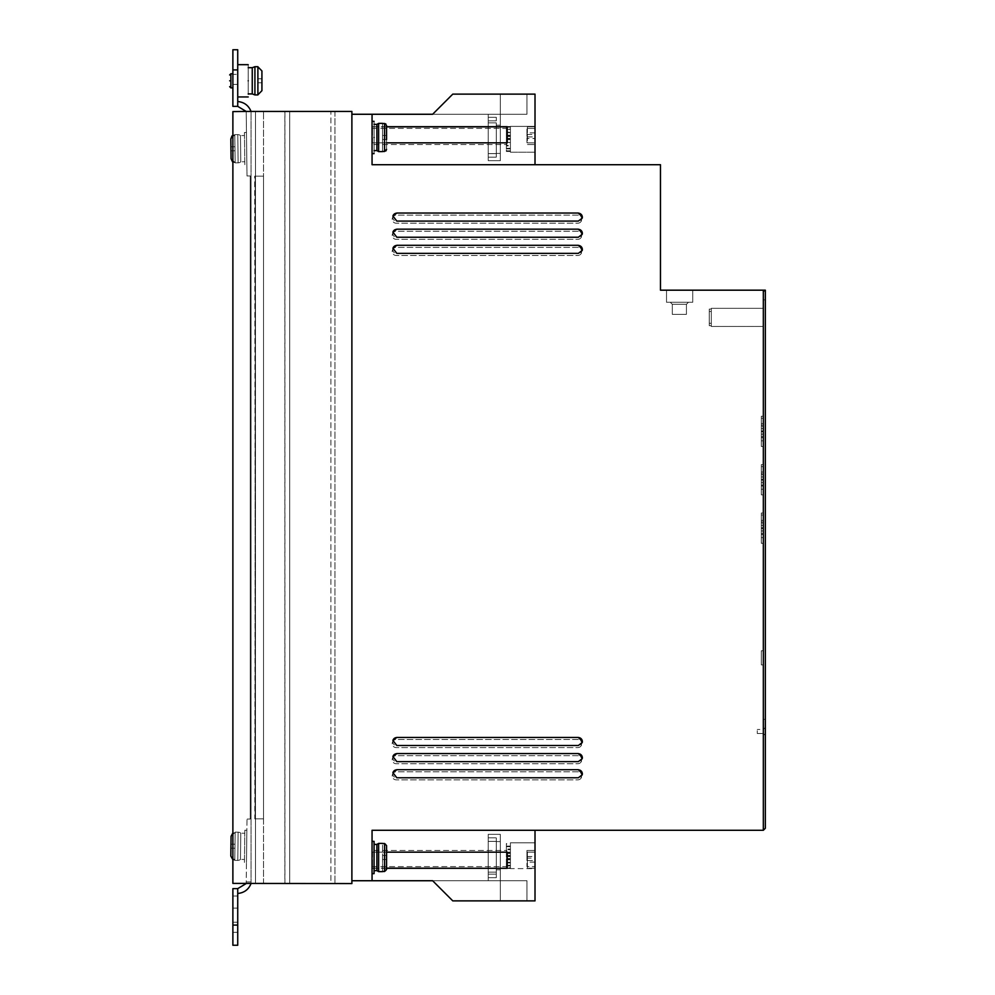 <?xml version="1.0" encoding="UTF-8"?>
<svg xmlns="http://www.w3.org/2000/svg" width="995" height="995" viewBox="0 0 995 995"><rect width="100%" height="100%" fill="white"/><g stroke="black" fill="none" stroke-linecap="round" stroke-linejoin="round"><path stroke-width="0.75" stroke-dasharray="4.97 3.73" d="M382.54 123.368L378.635 123.368L378.635 137.484L378.635 123.368L376.894 124.375L376.894 150.593L376.894 137.484L376.894 150.593L374.07 150.593M382.54 843.399L378.635 843.399L378.635 857.516L378.635 843.399L376.894 844.407L376.894 870.625L376.894 857.516L376.894 870.625L374.07 870.625M386.57 149.412L386.57 137.484L386.57 149.437L384.555 151.464L386.57 149.412L386.57 125.557L384.555 123.517L382.54 123.517L384.555 123.517L386.57 125.557L386.57 139.499L386.57 125.557L386.57 139.499L386.57 135.469L382.54 135.469L386.57 135.469L382.54 135.469L386.57 135.469L382.54 135.469L382.54 123.517L384.555 123.517L384.555 151.464L382.54 151.464L384.555 151.464L382.54 151.464L382.54 139.499L386.57 139.499L386.57 149.412M386.172 870.662L386.57 857.516L386.57 869.443L385.326 871.334M252.245 67.697L252.245 93.916M385.898 150.941L384.555 151.464L384.555 137.484L384.555 151.464M240.778 161.799L240.454 135.581A4.03 4.03 0 0 0 237.768 134.611L238.128 162.844L237.768 134.611A4.03 4.03 0 0 1 240.454 135.581L240.778 161.799A4.03 4.03 0 0 1 238.128 162.844A4.03 4.03 0 0 0 240.778 161.799L240.454 135.581L244.484 135.531L244.82 161.75L244.484 135.531L244.82 161.75L244.484 135.531L240.454 135.581L240.778 161.799L244.82 161.75L240.778 161.799M240.454 859.419L240.778 833.201A4.03 4.03 0 0 0 238.128 832.156L237.768 860.389L238.128 832.156A4.03 4.03 0 0 1 240.778 833.201L240.454 859.419A4.03 4.03 0 0 1 237.768 860.389A4.03 4.03 0 0 0 240.454 859.419L240.778 833.201L244.82 833.25L244.484 859.469L244.82 833.25L244.484 859.469L244.82 833.25L240.778 833.201L240.454 859.419L244.484 859.469L240.454 859.419M577.772 255.479A4.03 4.03 0 0 0 581.801 251.436A4.03 4.03 0 0 1 577.772 255.479L396.246 255.479A4.03 4.03 0 0 1 392.217 251.436A4.03 4.03 0 0 1 396.246 247.407L577.772 247.407A4.03 4.03 0 0 1 581.801 251.436A4.03 4.03 0 0 0 577.772 247.407L396.246 247.407A4.03 4.03 0 0 0 392.217 251.436A4.03 4.03 0 0 0 396.246 255.479L577.772 255.479M577.772 223.203A4.03 4.03 0 0 0 581.801 219.174A4.03 4.03 0 0 1 577.772 223.203L396.246 223.203A4.03 4.03 0 0 1 392.217 219.174A4.03 4.03 0 0 1 396.246 215.131L577.772 215.131A4.03 4.03 0 0 1 581.801 219.174A4.03 4.03 0 0 0 577.772 215.131L396.246 215.131A4.03 4.03 0 0 0 392.217 219.174A4.03 4.03 0 0 0 396.246 223.203L577.772 223.203M374.07 137.484L374.07 153.616L374.07 137.484C374.07 158.304 374.07 158.304 374.07 137.484C374.07 154.399 374.07 154.399 374.07 137.484C374.07 154.399 374.07 154.399 374.07 137.484C374.07 154.399 374.07 154.399 374.07 137.484C374.07 154.399 374.07 154.399 374.07 137.484L374.07 121.353L374.07 137.484C374.07 116.676 374.07 116.676 374.07 137.484C374.07 120.569 374.07 120.569 374.07 137.484C374.07 120.569 374.07 120.569 374.07 137.484C374.07 120.569 374.07 120.569 374.07 137.484C374.07 120.569 374.07 120.569 374.07 137.484M372.055 137.484L372.055 121.353L372.055 137.484M372.055 841.384L372.055 857.516L372.055 841.384L372.055 857.516L372.055 841.384L374.07 841.384L374.07 857.516C374.07 874.431 374.07 874.431 374.07 857.516C374.07 874.431 374.07 874.431 374.07 857.516C374.07 874.431 374.07 874.431 374.07 857.516C374.07 874.431 374.07 874.431 374.07 857.516L374.07 873.647L374.07 857.516L374.07 873.647L372.055 873.647L372.055 857.516L372.055 873.647M577.772 239.335A4.03 4.03 0 0 0 581.801 235.305A4.03 4.03 0 0 1 577.772 239.335L396.246 239.335A4.03 4.03 0 0 1 392.217 235.305A4.03 4.03 0 0 1 396.246 231.275L577.772 231.275A4.03 4.03 0 0 1 581.801 235.305A4.03 4.03 0 0 0 577.772 231.275L396.246 231.275A4.03 4.03 0 0 0 392.217 235.305A4.03 4.03 0 0 0 396.246 239.335L577.772 239.335M577.772 747.593A4.03 4.03 0 0 0 581.801 743.563A4.03 4.03 0 0 1 577.772 747.593L396.246 747.593A4.03 4.03 0 0 1 392.217 743.563A4.03 4.03 0 0 1 396.246 739.521L577.772 739.521A4.03 4.03 0 0 1 581.801 743.563A4.03 4.03 0 0 0 577.772 739.521L396.246 739.521A4.03 4.03 0 0 0 392.217 743.563A4.03 4.03 0 0 0 396.246 747.593L577.772 747.593M577.772 763.725A4.03 4.03 0 0 0 581.801 759.695A4.03 4.03 0 0 1 577.772 763.725L396.246 763.725A4.03 4.03 0 0 1 392.217 759.695A4.03 4.03 0 0 1 396.246 755.665L577.772 755.665A4.03 4.03 0 0 1 581.801 759.695A4.03 4.03 0 0 0 577.772 755.665L396.246 755.665A4.03 4.03 0 0 0 392.217 759.695A4.03 4.03 0 0 0 396.246 763.725L577.772 763.725M577.772 779.869A4.03 4.03 0 0 0 581.801 775.826A4.03 4.03 0 0 1 577.772 779.869L396.246 779.869A4.03 4.03 0 0 1 392.217 775.826A4.03 4.03 0 0 1 396.246 771.797L577.772 771.797A4.03 4.03 0 0 1 581.801 775.826A4.03 4.03 0 0 0 577.772 771.797L396.246 771.797A4.03 4.03 0 0 0 392.217 775.826A4.03 4.03 0 0 0 396.246 779.869L577.772 779.869M284.844 883.56L289.694 883.56L289.694 111.44L330.9 111.44L251.038 111.44L334.942 111.44L251.038 111.44L334.942 111.44L251.038 111.44L334.942 111.44L251.038 111.44L334.942 111.44L251.038 111.44L334.942 111.44L251.038 111.44L334.942 111.44L251.038 111.44L334.942 111.44L251.038 111.44L334.942 111.44L251.038 111.44L334.942 111.44L251.038 111.44L334.942 111.44L251.038 111.44L334.942 111.44L284.918 111.44L289.694 111.44L289.694 883.56L334.942 883.56L284.844 883.56L284.844 111.44M284.918 883.56L284.918 111.44M535.011 126.39L510.41 126.39L535.011 126.39L535.011 139.3L535.011 126.39L535.011 139.3L535.011 126.39L535.011 139.3L535.011 126.39L510.41 126.39L510.41 150.519L510.41 139.3L510.41 150.494L510.41 139.3L510.41 150.469L510.41 139.3L510.41 148.616L506.38 148.616L506.38 139.312L510.41 139.312M510.41 853.163L506.38 853.163L506.38 843.847L510.41 843.847L510.41 862.628L510.41 858.834L506.38 858.834L506.38 868.137L510.41 868.137L510.41 842.79L535.011 842.79L535.011 855.7L535.011 842.79L535.011 855.7L535.011 842.79L535.011 855.7L535.011 842.79L510.41 842.79L535.011 842.79M510.41 853.461L506.38 853.461L506.38 844.158L510.41 844.158L510.41 862.939L510.41 859.133L506.38 859.133L506.38 868.448L510.41 868.448L510.41 843.847M500.323 855.7C500.323 873.908 500.323 873.908 500.323 855.7C500.323 873.908 500.323 873.908 500.323 855.7C500.323 873.908 500.323 873.908 500.323 855.7C500.323 873.908 500.323 873.908 500.323 855.7C500.323 873.908 500.323 873.908 500.323 855.7C500.323 873.908 500.323 873.908 500.323 855.7C500.323 837.491 500.323 837.491 500.323 855.7C500.323 837.491 500.323 837.491 500.323 855.7C500.323 837.491 500.323 837.491 500.323 855.7C500.323 837.491 500.323 837.491 500.323 855.7C500.323 837.491 500.323 837.491 500.323 855.7C500.323 837.491 500.323 837.491 500.323 855.7M496.294 855.7C496.294 873.908 496.294 873.908 496.294 855.7C496.294 873.908 496.294 873.908 496.294 855.7C496.294 873.908 496.294 873.908 496.294 855.7C496.294 873.908 496.294 873.908 496.294 855.7C496.294 873.908 496.294 873.908 496.294 855.7C496.294 873.908 496.294 873.908 496.294 855.7C496.294 837.491 496.294 837.491 496.294 855.7C496.294 837.491 496.294 837.491 496.294 855.7C496.294 837.491 496.294 837.491 496.294 855.7C496.294 837.491 496.294 837.491 496.294 855.7C496.294 837.491 496.294 837.491 496.294 855.7C496.294 837.491 496.294 837.491 496.294 855.7M248.215 80.806C248.215 101.627 248.215 101.627 248.215 80.806C248.215 97.721 248.215 97.721 248.215 80.806C248.215 97.721 248.215 97.721 248.215 80.806C248.215 59.998 248.215 59.998 248.215 80.806C248.215 63.904 248.215 63.904 248.215 80.806C248.215 63.904 248.215 63.904 248.215 80.806M237.73 80.806C237.73 101.627 237.73 101.627 237.73 80.806C237.73 101.627 237.73 101.627 237.73 80.806C237.73 59.998 237.73 59.998 237.73 80.806C237.73 59.998 237.73 59.998 237.73 80.806M500.323 139.3C500.323 157.508 500.323 157.508 500.323 139.3C500.323 157.508 500.323 157.508 500.323 139.3C500.323 157.508 500.323 157.508 500.323 139.3C500.323 157.508 500.323 157.508 500.323 139.3C500.323 157.508 500.323 157.508 500.323 139.3C500.323 157.508 500.323 157.508 500.323 139.3C500.323 121.091 500.323 121.091 500.323 139.3C500.323 121.091 500.323 121.091 500.323 139.3C500.323 121.091 500.323 121.091 500.323 139.3C500.323 121.091 500.323 121.091 500.323 139.3C500.323 121.091 500.323 121.091 500.323 139.3C500.323 121.091 500.323 121.091 500.323 139.3M496.294 139.3C496.294 157.508 496.294 157.508 496.294 139.3C496.294 157.508 496.294 157.508 496.294 139.3C496.294 157.508 496.294 157.508 496.294 139.3C496.294 157.508 496.294 157.508 496.294 139.3C496.294 157.508 496.294 157.508 496.294 139.3C496.294 157.508 496.294 157.508 496.294 139.3C496.294 121.091 496.294 121.091 496.294 139.3C496.294 121.091 496.294 121.091 496.294 139.3C496.294 121.091 496.294 121.091 496.294 139.3C496.294 121.091 496.294 121.091 496.294 139.3C496.294 121.091 496.294 121.091 496.294 139.3C496.294 121.091 496.294 121.091 496.294 139.3M709.273 309.084L711.288 309.084L711.288 323.3L709.273 323.3L709.273 309.084L709.273 325.701L711.288 325.701L711.288 311.485L709.273 311.485L709.273 325.701L709.273 309.084L711.288 309.084L711.288 323.3L711.288 309.084L711.288 323.3L709.273 323.3L709.273 309.084L709.273 325.701L711.288 325.701L711.288 309.084L711.288 323.3L711.288 309.084L711.288 323.3L709.273 323.3L709.273 309.084L711.288 309.084L711.288 323.3L711.288 309.084L711.288 323.3L709.273 323.3L709.273 309.084L709.273 325.701L709.273 309.084L711.288 309.084L711.288 323.3L711.288 309.084L711.288 323.3L709.273 323.3L709.273 309.084L709.273 325.701L711.288 325.701L711.288 311.485L709.273 311.485L709.273 325.701L709.273 309.084L711.288 309.084L711.288 323.3L711.288 308.313L711.288 309.084L711.288 308.313L711.288 309.084L711.288 308.313L711.288 309.084L709.273 309.084L709.273 325.701L711.288 325.701L711.288 309.084L709.273 309.084L709.273 325.701L709.273 309.084L709.273 325.701L711.288 325.701L711.288 311.485L709.273 311.485L709.273 325.701L709.273 309.084L711.288 309.084L711.288 308.313L711.288 317.393L711.288 309.084L709.273 309.084L709.273 311.485L711.288 311.485L711.288 317.393L711.288 308.313L711.288 309.084L709.273 309.084L709.273 311.485L711.288 311.485L711.288 325.701L711.288 311.485L711.288 325.701L711.288 311.485L709.273 311.485L711.288 311.485L711.288 325.701L711.288 311.485L711.288 325.701L711.288 311.485L709.273 311.485L711.288 311.485L711.288 326.472L711.288 325.701L711.288 326.472L711.288 325.701L711.288 326.472L711.288 325.701L709.273 325.701L709.273 323.3L711.288 323.3L711.288 317.393L711.288 326.472L711.288 325.701L709.273 325.701L709.273 323.3L711.288 323.3L711.288 317.393L711.288 325.701L709.273 325.701L709.273 323.3L711.288 323.3L711.288 317.393L711.288 326.472L711.288 325.701L709.273 325.701L709.273 323.3L711.288 323.3L711.288 317.393L711.288 325.701L709.273 325.701L709.273 323.3L711.288 323.3L711.288 311.485L709.273 311.485L709.273 309.084M763.327 317.393C763.327 305.689 763.327 305.689 763.327 317.393C763.327 305.689 763.327 305.689 763.327 317.393C763.327 305.689 763.327 305.689 763.327 317.393C763.327 305.689 763.327 305.689 763.327 317.393C763.327 305.689 763.327 305.689 763.327 317.393C763.327 305.689 763.327 305.689 763.327 317.393C763.327 305.689 763.327 305.689 763.327 317.393C763.327 305.689 763.327 305.689 763.327 317.393C763.327 305.689 763.327 305.689 763.327 317.393C763.327 305.689 763.327 305.689 763.327 317.393C763.327 305.689 763.327 305.689 763.327 317.393C763.327 305.689 763.327 305.689 763.327 317.393C763.327 305.689 763.327 305.689 763.327 317.393C763.327 305.689 763.327 305.689 763.327 317.393C763.327 305.689 763.327 305.689 763.327 317.393C763.327 305.689 763.327 305.689 763.327 317.393C763.327 305.689 763.327 305.689 763.327 317.393C763.327 305.689 763.327 305.689 763.327 317.393C763.327 305.689 763.327 305.689 763.327 317.393C763.327 305.689 763.327 305.689 763.327 317.393C763.327 329.096 763.327 329.096 763.327 317.393C763.327 329.096 763.327 329.096 763.327 317.393C763.327 329.096 763.327 329.096 763.327 317.393C763.327 329.096 763.327 329.096 763.327 317.393C763.327 329.096 763.327 329.096 763.327 317.393C763.327 329.096 763.327 329.096 763.327 317.393C763.327 329.096 763.327 329.096 763.327 317.393C763.327 329.096 763.327 329.096 763.327 317.393C763.327 329.096 763.327 329.096 763.327 317.393C763.327 329.096 763.327 329.096 763.327 317.393C763.327 329.096 763.327 329.096 763.327 317.393C763.327 329.096 763.327 329.096 763.327 317.393C763.327 329.096 763.327 329.096 763.327 317.393C763.327 329.096 763.327 329.096 763.327 317.393C763.327 329.096 763.327 329.096 763.327 317.393C763.327 329.096 763.327 329.096 763.327 317.393C763.327 329.096 763.327 329.096 763.327 317.393C763.327 329.096 763.327 329.096 763.327 317.393C763.327 329.096 763.327 329.096 763.327 317.393C763.327 329.096 763.327 329.096 763.327 317.393M763.327 657.844C763.327 648.74 763.327 648.74 763.327 657.844C763.327 648.74 763.327 648.74 763.327 657.844C763.327 648.74 763.327 648.74 763.327 657.844C763.327 648.74 763.327 648.74 763.327 657.844C763.327 648.74 763.327 648.74 763.327 657.844C763.327 648.74 763.327 648.74 763.327 657.844C763.327 648.74 763.327 648.74 763.327 657.844C763.327 648.74 763.327 648.74 763.327 657.844C763.327 666.948 763.327 666.948 763.327 657.844C763.327 666.948 763.327 666.948 763.327 657.844C763.327 666.948 763.327 666.948 763.327 657.844C763.327 666.948 763.327 666.948 763.327 657.844C763.327 666.948 763.327 666.948 763.327 657.844C763.327 666.948 763.327 666.948 763.327 657.844C763.327 666.948 763.327 666.948 763.327 657.844C763.327 666.948 763.327 666.948 763.327 657.844M761.312 657.844C761.312 648.74 761.312 648.74 761.312 657.844C761.312 648.74 761.312 648.74 761.312 657.844C761.312 648.74 761.312 648.74 761.312 657.844C761.312 648.74 761.312 648.74 761.312 657.844C761.312 648.74 761.312 648.74 761.312 657.844C761.312 648.74 761.312 648.74 761.312 657.844C761.312 648.74 761.312 648.74 761.312 657.844C761.312 648.74 761.312 648.74 761.312 657.844C761.312 666.948 761.312 666.948 761.312 657.844C761.312 666.948 761.312 666.948 761.312 657.844C761.312 666.948 761.312 666.948 761.312 657.844C761.312 666.948 761.312 666.948 761.312 657.844C761.312 666.948 761.312 666.948 761.312 657.844C761.312 666.948 761.312 666.948 761.312 657.844C761.312 666.948 761.312 666.948 761.312 657.844C761.312 666.948 761.312 666.948 761.312 657.844M763.327 528.158C763.327 508.644 763.327 508.644 763.327 528.158C763.327 508.644 763.327 508.644 763.327 528.158L763.327 536.056L761.312 536.056L761.312 530.957L761.312 541.268L763.327 541.268L763.327 528.158C763.327 547.66 763.327 547.66 763.327 528.158C763.327 547.66 763.327 547.66 763.327 528.158M761.312 530.957L763.327 530.957L763.327 537.648L761.312 537.648L761.312 528.158C761.312 547.66 761.312 547.66 761.312 528.158C761.312 547.66 761.312 547.66 761.312 528.158C761.312 508.644 761.312 508.644 761.312 528.158C761.312 508.644 761.312 508.644 761.312 528.158L761.312 521.865L763.327 521.865M763.327 479.752C763.327 460.237 763.327 460.237 763.327 479.752C763.327 460.237 763.327 460.237 763.327 479.752L763.327 487.649L761.312 487.649L761.312 482.55L761.312 492.861L763.327 492.861L763.327 479.752C763.327 499.266 763.327 499.266 763.327 479.752C763.327 499.266 763.327 499.266 763.327 479.752M761.312 482.55L763.327 482.55L763.327 489.241L761.312 489.241L761.312 479.752C761.312 499.266 761.312 499.266 761.312 479.752C761.312 499.266 761.312 499.266 761.312 479.752C761.312 460.237 761.312 460.237 761.312 479.752C761.312 460.237 761.312 460.237 761.312 479.752L761.312 473.471L763.327 473.471M763.327 431.345C763.327 411.843 763.327 411.843 763.327 431.345C763.327 411.843 763.327 411.843 763.327 431.345L763.327 439.243L761.312 439.243L761.312 434.143L761.312 444.454L763.327 444.454L763.327 431.345C763.327 450.859 763.327 450.859 763.327 431.345C763.327 450.859 763.327 450.859 763.327 431.345M761.312 434.143L763.327 434.143L763.327 440.835L761.312 440.835L761.312 431.345C761.312 450.859 761.312 450.859 761.312 431.345C761.312 450.859 761.312 450.859 761.312 431.345C761.312 411.843 761.312 411.843 761.312 431.345C761.312 411.843 761.312 411.843 761.312 431.345L761.312 425.064L763.327 425.064M244.447 132.509L244.857 164.772L246.872 164.747L246.461 132.484L246.872 164.747L246.461 132.484L246.872 164.747L244.857 164.772L244.447 132.509L246.461 132.484L244.447 132.509L244.857 164.772L244.447 132.509M244.857 830.228L244.447 862.491L246.461 862.516L246.872 830.253L246.461 862.516L246.872 830.253L246.461 862.516L244.447 862.491L244.857 830.228L246.872 830.253L244.857 830.228L244.447 862.491L244.857 830.228M385.749 843.934L384.555 843.536L386.57 845.588L386.57 859.531L382.54 859.531L382.54 871.483L384.555 871.483L382.54 871.483L384.555 871.483L386.57 869.443L386.57 845.588L384.555 843.536L382.54 843.536L384.555 843.536L382.54 843.536L382.54 855.501L386.57 855.501L386.57 859.531L386.433 844.83M232.88 80.806C232.88 89.911 232.88 89.911 232.88 80.806C232.88 89.911 232.88 89.911 232.88 80.806C232.88 71.702 232.88 71.702 232.88 80.806C232.88 71.702 232.88 71.702 232.88 80.806M261.921 70.931L257.892 66.839L257.892 78.792L261.921 78.792L257.892 78.792L257.892 66.839L257.892 94.786L257.892 82.821L261.921 82.821L261.921 78.792L261.921 82.821L257.892 82.821L257.892 78.792L261.921 78.792L261.921 70.931L261.921 90.694L257.892 94.786L257.892 82.821L261.921 82.821L261.921 90.694M235.143 162.881L238.128 162.844L235.143 162.881M234.795 134.648L237.768 134.611L234.795 134.648M234.795 860.352L237.768 860.389L234.795 860.352M235.143 832.118L238.128 832.156L235.143 832.118M351.882 114.263L351.882 880.737L372.055 880.737L372.055 830.29L763.327 830.29L763.327 290.179L660.469 290.179L660.469 164.71L372.055 164.71L372.055 114.263L351.882 114.263L351.882 880.737M372.055 880.737L372.055 830.29L372.055 880.737L432.638 880.737L452.775 900.873L432.638 880.712L452.775 900.873L432.638 880.712L452.775 900.873L432.638 880.712L452.775 900.873L432.638 880.712L452.775 900.873L432.638 880.712L452.775 900.873L432.638 880.712L452.775 900.873L535.011 900.873L535.011 830.29L372.055 830.29L535.011 830.29M237.73 69.924L232.88 69.924L232.88 49.75L237.73 49.75L237.73 74.351C237.73 87.361 237.73 87.361 237.73 74.351C237.73 87.361 237.73 87.361 237.73 74.351L237.73 49.75L237.73 74.351C237.73 87.361 237.73 87.361 237.73 74.351C237.73 87.361 237.73 87.361 237.73 74.351L237.73 106.365L246.2 111.44L247.009 175.978L246.2 111.44L232.88 111.602L232.88 883.398L232.88 111.602L351.882 111.44L351.882 883.56L232.88 883.398L246.2 883.56L246.213 881.918L251.038 881.918L251.038 883.56L334.942 883.56L251.038 883.56L334.942 883.56L251.038 883.56L334.942 883.56L251.038 883.56L334.942 883.56L251.038 883.56L334.942 883.56L251.038 883.56L334.942 883.56L251.038 883.56L334.942 883.56L251.038 883.56L334.942 883.56L251.038 883.56L334.942 883.56L251.038 883.56L251.038 111.44L232.88 111.602L232.88 883.398L246.2 883.56L247.009 819.022L246.2 819.022L247.009 819.022L246.2 883.56L237.73 888.635L237.73 893.473C244.161 892.851 248.601 889.555 251.038 883.56C248.601 889.555 244.161 892.851 237.73 893.473C244.161 892.851 248.601 889.555 251.038 883.56L251.038 111.44C248.601 105.445 244.161 102.149 237.73 101.527L237.73 106.365L237.73 101.527M372.055 114.263L432.638 114.263L452.775 94.127L432.638 114.288L452.775 94.127L432.638 114.288L452.775 94.127L432.638 114.288L452.775 94.127L432.638 114.288L452.775 94.127L432.638 114.288L452.775 94.127L432.638 114.288L452.775 94.127L535.011 94.127L535.011 164.71L372.055 164.71L372.055 114.263L372.055 164.71L535.011 164.71M692.731 290.179L666.513 290.179L692.731 290.179L666.513 290.179L692.731 290.179L666.513 290.179L692.731 290.179L666.513 290.179L692.731 290.179L666.513 290.179L692.731 290.179L666.513 290.179L692.731 290.179L666.513 290.179L692.731 290.179L666.513 290.179L692.731 290.179L666.513 290.179L692.731 290.179L666.513 290.179L692.731 290.179L692.731 302.269L666.513 302.269L666.513 290.179L666.513 302.269L666.513 290.179L666.513 302.269L666.513 290.179L666.513 302.269L666.513 290.179L666.513 302.269L666.513 290.179L666.513 302.269L666.513 290.179L666.513 302.269L666.513 290.179L666.513 302.269L666.513 290.179L666.513 302.269L666.513 290.179L666.513 302.269L666.513 290.179L666.513 302.269L692.731 302.269L692.731 290.179L692.731 302.269L666.513 302.269L692.731 302.269L692.731 290.179L692.731 302.269L666.513 302.269L692.731 302.269L692.731 290.179L692.731 302.269L666.513 302.269L692.731 302.269L692.731 290.179L692.731 302.269L666.513 302.269L692.731 302.269L692.731 290.179L692.731 302.269L666.513 302.269L692.731 302.269L692.731 290.179L692.731 302.269L666.513 302.269L692.731 302.269L692.731 290.179L692.731 302.269L666.513 302.269L692.731 302.269L692.731 290.179L692.731 302.269L666.513 302.269L692.731 302.269L692.731 290.179L692.731 302.269L666.513 302.269L692.731 302.269L692.731 290.179M763.327 290.179L765.342 290.179L765.342 828.275L765.342 290.179L763.327 292.182L763.327 830.29L765.342 828.275L765.342 290.179L763.327 292.182L763.327 830.29L765.342 828.275L765.342 290.179L765.342 828.275L763.327 830.29L765.342 828.275L763.327 830.29L765.342 828.275L763.327 830.29L765.342 828.275L765.342 735.492L763.327 733.477L763.327 729.434L765.342 727.42L765.342 290.179L763.327 292.182L763.327 830.29L765.342 828.275L765.342 290.179L763.327 292.182L763.327 830.29L765.342 828.275L765.342 733.539L763.327 733.539L763.327 830.29L765.342 828.275L763.327 830.29L765.342 828.275L763.327 830.29L765.342 828.275L763.327 830.29L765.342 828.275L763.327 830.29L765.342 828.275L763.327 830.29L765.342 828.275L763.327 830.29L765.342 828.275L763.327 830.29L765.342 828.275L763.327 830.29L765.342 828.275L765.342 735.492L763.352 733.502L763.327 729.434L763.327 830.29L763.327 733.477L765.342 735.492L763.327 733.539L763.327 830.29L763.327 292.182L763.327 729.447L757.27 729.447L763.327 729.447L765.342 727.42L765.342 290.179L763.327 292.182L763.327 830.29M386.57 868.299L372.503 868.299L372.503 852.155L386.57 852.155M432.638 880.712L526.952 880.712L526.952 900.873L526.952 880.712L526.952 900.873L526.952 880.712L526.952 900.873L526.952 880.712L526.952 900.873L526.952 880.712L526.952 900.873L526.952 880.712L526.952 900.873L526.952 880.712L432.638 880.712L488.222 880.712L488.222 834.345L500.323 834.345L500.323 900.873L500.323 834.345L500.323 900.873L500.323 834.345L500.323 900.873L500.323 834.345L488.222 834.345L500.323 834.345L488.222 834.345L500.323 834.345L488.222 834.345L488.222 880.712L488.222 834.345L488.222 880.712L488.222 834.345L488.222 880.712L432.638 880.712L526.952 880.712L432.638 880.712M372.055 866.595L506.778 866.595L506.778 850.451L372.055 850.451L506.778 850.451L506.778 866.595L372.055 866.595M330.9 883.56L255.479 883.56L334.942 883.56L289.694 883.56L334.942 883.56L330.9 883.56L330.9 111.44L334.942 111.44L330.9 111.44L330.9 883.56M246.2 111.44L251.038 111.44L251.038 883.56C248.601 889.555 244.161 892.851 237.73 893.473L237.73 922.253C237.73 935.263 237.73 935.263 237.73 922.253C237.73 935.263 237.73 935.263 237.73 922.253L237.73 893.473L237.73 922.253C237.73 935.263 237.73 935.263 237.73 922.253C237.73 935.263 237.73 935.263 237.73 922.253L237.73 896.035L232.88 896.035L232.88 888.635L232.88 922.253C232.88 935.263 232.88 935.263 232.88 922.253C232.88 935.263 232.88 935.263 232.88 922.253L232.88 888.635L232.88 945.25L237.73 945.25L237.73 888.635L232.88 888.635L232.88 922.253C232.88 935.263 232.88 935.263 232.88 922.253C232.88 935.263 232.88 935.263 232.88 922.253L232.88 896.035L237.73 896.035L232.88 896.035L237.73 896.035L237.73 893.473C244.161 892.851 248.601 889.555 251.038 883.56L251.038 111.44M386.57 126.701L372.503 126.701L372.503 142.845L386.57 142.845M432.638 114.288L526.952 114.288L526.952 94.127L526.952 114.288L432.638 114.288L488.222 114.288L488.222 160.655L500.323 160.655L500.323 94.127L500.323 160.655L500.323 94.127L500.323 160.655L500.323 94.127L500.323 160.655L488.222 160.655L500.323 160.655L488.222 160.655L500.323 160.655L488.222 160.655L488.222 114.288L432.638 114.288L526.952 114.288L526.952 94.127L526.952 114.288L432.638 114.288L526.952 114.288L526.952 94.127L526.952 114.288L526.952 94.127L526.952 114.288L432.638 114.288L488.222 114.288L488.222 160.655L488.222 114.288L432.638 114.288L526.952 114.288L432.638 114.288L526.952 114.288L526.952 94.127L526.952 114.288L432.638 114.288L526.952 114.288L526.952 94.127L526.952 114.288L432.638 114.288L488.222 114.288L488.222 160.655L488.222 114.288L432.638 114.288M372.055 128.405L506.778 128.405L506.778 144.549L372.055 144.549L506.778 144.549L506.778 128.405L372.055 128.405M527.4 142.87L535.011 142.907L527.4 142.87L527.4 126.738L535.011 126.738L535.011 142.87M535.011 132.87L527.375 132.87L527.387 142.907L535.011 142.907L535.011 126.738M535.011 138.492L535.011 128.405L535.011 138.492L526.952 138.492L526.952 144.549L535.011 144.549L526.952 144.549L526.952 128.405L526.952 138.492M535.011 139.3L535.011 152.21L535.011 139.3M765.342 299.843L765.342 719.36L765.342 299.843L763.327 299.843L765.342 299.843M765.342 733.539L765.342 290.179L763.327 292.182L765.329 290.179L763.327 292.182L763.327 733.539M527.4 868.262L527.375 862.13L535.011 862.13L535.011 868.262L535.011 852.13L527.4 852.13L527.4 868.262L535.011 868.262M527.4 852.13L535.011 852.093L535.011 858.088L527.375 858.088L527.387 852.093L535.011 852.13M535.011 862.13L535.011 858.088M535.011 860.538L535.011 850.451L535.011 866.595L535.011 860.538L526.952 860.538L526.952 866.595L535.011 866.595L526.952 866.595L526.952 850.451L526.952 860.538M535.011 855.7L535.011 868.61L535.011 855.7M392.901 772.754A4.03 4.03 15 0 0 396.781 777.891L578.306 777.903A4.03 4.03 15 0 0 582.212 774.844M392.901 740.479A4.03 4.03 15 0 0 396.781 745.628L578.306 745.628A4.03 4.03 15 0 0 582.212 742.581M392.901 248.364A4.03 4.03 15 0 0 396.781 253.526L578.294 253.526A4.03 4.03 15 0 0 582.212 250.454M392.901 232.233A4.03 4.03 15 0 0 396.781 237.395L578.294 237.395A4.03 4.03 15 0 0 582.212 234.322M392.901 216.089A4.03 4.03 15 0 0 396.781 221.251L578.294 221.251A4.03 4.03 15 0 0 582.212 218.191M392.901 756.623A4.03 4.03 15 0 0 396.781 761.76L578.306 761.76A4.03 4.03 15 0 0 582.212 758.712M507.239 852.168L372.503 852.155M372.466 852.006L372.503 868.299M372.466 868.137L386.57 868.137M263.538 883.56L263.538 111.44L263.538 883.56M334.942 111.44L334.942 883.56L334.942 111.44M255.479 883.56L255.479 111.44L255.479 883.56L255.479 111.44L255.479 176.152L263.538 176.152L263.538 818.848L255.479 818.848L255.479 883.56L255.479 111.44L255.479 883.56L255.479 111.44L255.479 176.152L255.479 111.44L255.479 176.152L263.538 176.152L263.538 818.848L255.479 818.848L255.479 883.56L255.479 111.44L255.479 883.56L255.479 111.44L255.479 883.56L255.479 111.44L255.479 883.56L255.479 111.44L255.479 176.152L263.538 176.152L255.479 176.152L255.479 883.56M254.695 176.152L263.538 176.152L263.538 818.848L263.538 176.152L263.538 818.848L255.13 818.848L255.479 176.152L254.695 176.152L255.466 818.848L263.538 818.848L254.807 818.848L255.466 176.152L263.538 176.152L263.538 818.848L263.538 176.152L255.13 176.152L263.538 176.152L255.13 176.152L255.13 818.848L255.466 176.152L263.538 176.152L263.538 818.848L254.807 818.848M507.189 142.994L372.503 142.845M372.466 142.994L372.503 126.701M372.466 126.862L386.57 126.862M527.375 132.87L527.4 126.738M535.011 128.405L526.952 128.405L535.011 128.405M535.011 152.21L510.41 152.21L535.011 152.21L510.41 152.21L510.41 129.387L506.38 129.387L506.38 142.496L510.41 142.496M670.294 302.269L688.44 302.269L670.294 302.269L688.44 302.269L670.294 302.269L688.44 302.269L670.294 302.269L688.44 302.269L670.294 302.269L688.44 302.269L670.294 302.269L688.44 302.269L670.294 302.269L688.44 302.269L670.294 302.269L688.44 302.269L670.294 302.269L688.44 302.269L670.294 302.269L688.44 302.269L670.294 302.269L672.309 304.296L670.294 302.269L672.309 304.296L670.294 302.269L672.309 304.296L672.309 314.37L672.309 304.296L672.309 314.37L672.309 304.296L686.426 304.296L688.44 302.269L686.426 304.296L688.44 302.269L686.426 304.296L688.44 302.269L686.426 304.296L688.44 302.269L686.426 304.296L688.44 302.269L686.426 304.296L688.44 302.269L686.426 304.296L688.44 302.269L686.426 304.296L688.44 302.269L686.426 304.296L686.426 314.37L686.426 304.296L686.426 314.37L672.309 314.37L686.426 314.37L686.426 304.296L686.426 314.37L672.309 314.37L672.309 304.296L686.426 304.296L686.426 314.37L672.309 314.37L672.309 304.296L686.426 304.296L686.426 314.37L686.426 304.296L686.426 314.37L672.309 314.37L686.426 314.37L686.426 304.296L686.426 314.37L672.309 314.37L672.309 304.296L686.426 304.296L686.426 314.37L686.426 304.296L672.309 304.296L686.426 304.296L672.309 304.296L686.426 304.296L672.309 304.296L686.426 304.296L672.309 304.296L686.426 304.296L672.309 304.296L686.426 304.296L672.309 304.296L686.426 304.296L672.309 304.296L670.294 302.269M763.327 719.36L763.327 299.843L763.327 719.36L765.342 719.36L763.327 719.36M535.011 850.451L526.952 850.451L535.011 850.451M510.41 858.834L510.41 868.61L535.011 868.61M510.41 859.133L510.41 868.137M374.07 857.516C374.07 840.601 374.07 840.601 374.07 857.516C374.07 840.601 374.07 840.601 374.07 857.516C374.07 840.601 374.07 840.601 374.07 857.516C374.07 840.601 374.07 840.601 374.07 857.516M488.222 872.142L488.222 837.852L488.222 872.142L496.294 872.142L496.294 841.384L496.294 877.689L488.222 877.689L496.294 877.689L496.294 841.384L488.222 841.384L496.294 841.384L496.294 872.142L488.222 872.142L496.294 872.142L488.222 872.142L496.294 872.142L496.294 837.852L496.294 874.157L488.222 874.157L496.294 874.157L488.222 874.157L496.294 874.157L496.294 877.689L496.294 872.142L488.222 872.142M255.23 176.152L255.466 818.848L263.538 818.848L255.13 818.848M251.038 176.152L251.038 818.848L251.038 176.152L251.038 818.848L251.038 176.152L251.038 818.848L251.038 176.152L251.038 818.848L251.038 176.152L251.038 818.848L251.038 176.152L251.038 818.848L251.038 176.152L251.038 818.848L251.038 176.152L251.038 818.848L251.038 176.152L251.038 818.848L251.038 176.152L251.038 818.848L251.038 176.152L251.038 818.848L251.038 176.152L250.23 176.152L251.038 176.152L250.23 176.152L250.23 818.848L250.23 176.152L250.23 818.848L250.23 176.152L250.23 818.848L250.23 176.152L250.23 818.848L250.23 176.152L250.23 818.848L250.23 176.152L250.23 818.848L250.23 176.152L250.23 818.848L250.23 176.152L250.23 818.848L250.23 176.152L250.23 818.848L250.23 176.152L250.23 818.848L250.23 176.152L250.23 818.848L250.23 176.152L251.038 176.152M237.73 893.473L237.73 888.635L246.2 883.56L237.73 888.635L232.88 888.635L237.73 888.635L232.88 888.635L237.73 888.635L246.2 883.56L246.213 881.918L251.038 881.918L251.038 883.56M247.009 175.978L250.23 175.978L250.23 819.022L246.2 819.022L250.23 819.022L250.23 175.978L247.009 175.978M246.213 881.918L246.2 883.56L246.213 881.918L251.038 881.918L246.213 881.918M488.222 122.858L488.222 157.148L488.222 122.858L496.294 122.858L496.294 153.616L488.222 153.616L496.294 153.616L496.294 117.31L488.222 117.31L496.294 117.31L496.294 153.616L496.294 122.858L488.222 122.858L496.294 122.858L488.222 122.858L496.294 122.858L496.294 157.148L488.222 157.148L496.294 157.148L496.294 122.858L488.222 122.858M506.38 139.312L506.38 126.862L510.41 126.862L510.41 148.616M510.41 126.862L510.41 129.387M510.41 148.914L506.38 148.914L506.38 127.161L510.41 127.161L510.41 150.842L510.41 129.686L506.38 129.686L506.38 142.795L510.41 142.795M510.41 127.161L510.41 129.686M510.41 150.469L510.41 129.089L506.38 129.089L506.38 142.198L510.41 142.198M510.41 128.081L510.41 129.089M688.44 302.269L686.426 304.296L672.309 304.296L672.309 314.37L686.426 314.37L686.426 304.296L672.309 304.296L672.309 314.37L672.309 304.296L672.309 314.37L686.426 314.37L686.426 304.296L672.309 304.296L672.309 314.37L686.426 314.37L672.309 314.37L672.309 304.296L672.309 314.37L686.426 314.37L672.309 314.37L672.309 304.296L672.309 314.37L686.426 314.37L686.426 304.296L688.44 302.269M527.375 858.088L527.375 862.13M510.41 868.448L510.41 858.536L506.38 858.536L506.38 867.839L510.41 867.839L510.41 866.894M510.41 844.158L510.41 852.864L506.38 852.864L506.38 843.561L510.41 843.561L510.41 844.506M510.41 843.561L510.41 858.536M510.41 852.205L506.38 852.205L506.38 849.071L510.41 849.071L510.41 867.839M510.41 849.071L510.41 852.864M488.222 841.384L496.294 841.384L488.222 841.384M488.222 877.689L496.294 877.689L488.222 877.689M488.222 837.852L496.294 837.852L488.222 837.852M251.038 818.848L250.23 818.848L251.038 818.848M232.88 908.112L237.73 908.112L232.88 908.112M232.88 69.924L232.88 106.365L237.73 106.365M237.73 49.75L232.88 49.75L237.73 49.75M232.88 74.351L232.88 49.75L232.88 74.351C232.88 87.361 232.88 87.361 232.88 74.351C232.88 87.361 232.88 87.361 232.88 74.351L232.88 49.75L232.88 74.351C232.88 87.361 232.88 87.361 232.88 74.351C232.88 87.361 232.88 87.361 232.88 74.351L237.73 74.351L232.88 74.351M496.294 120.843L488.222 120.843L496.294 120.843L488.222 120.843L496.294 120.843L496.294 117.31L496.294 120.843M488.222 153.616L496.294 153.616L488.222 153.616M488.222 117.31L496.294 117.31L488.222 117.31M506.38 135.507L510.41 135.507M506.38 132.372L510.41 132.372M506.38 136.166L510.41 136.166M510.41 151.153L506.38 151.153L506.38 148.616M510.41 138.703L506.38 138.703M506.38 142.496L506.38 145.631L510.41 145.631M506.38 145.631L506.38 141.837L510.41 141.837M506.38 141.837L506.38 151.153M506.38 126.862L506.38 129.387M506.38 139.598L510.41 139.598M506.38 135.805L510.41 135.805M506.38 132.671L510.41 132.671M506.38 136.464L510.41 136.464M510.41 151.439L506.38 151.439L506.38 148.914M510.41 139.001L506.38 139.001L510.41 139.001M506.38 142.795L506.38 145.929L510.41 145.929M506.38 145.929L506.38 142.136L510.41 142.136M506.38 142.136L506.38 151.439M506.38 127.161L506.38 129.686M510.41 148.317L506.38 148.317L506.38 135.208L510.41 135.208M506.38 135.208L506.38 132.061L510.41 132.061M506.38 132.061L506.38 135.867L510.41 135.867M506.38 135.867L506.38 126.552L510.41 126.552M510.41 150.842L506.38 150.842L506.38 148.317M510.41 138.392L506.38 138.392M506.38 142.198L506.38 145.332L510.41 145.332M506.38 145.332L506.38 141.539L510.41 141.539M506.38 141.539L506.38 150.842M506.38 126.552L506.38 129.089M757.27 733.477L763.327 733.477L757.27 733.477L757.27 729.447L757.27 733.477M686.426 314.37L672.309 314.37L672.309 304.296L672.309 314.37L686.426 314.37L686.426 304.296L686.426 314.37L686.426 304.296L686.426 314.37L672.309 314.37L686.426 314.37L672.309 314.37L672.309 304.296L672.309 314.37L686.426 314.37M510.41 862.628L506.38 862.628L506.38 858.834M510.41 859.493L506.38 859.493L506.38 862.628M510.41 855.688L506.38 855.688L506.38 859.493M510.41 846.384L506.38 846.384L506.38 855.688M510.41 865.613L506.38 865.613L506.38 868.137M510.41 852.504L506.38 852.504L506.38 849.369L510.41 849.369M510.41 856.297L506.38 856.297L506.38 852.504M506.38 865.613L506.38 856.297M506.38 849.369L506.38 853.163M506.38 846.384L506.38 843.847M510.41 862.939L506.38 862.939L506.38 859.133M510.41 859.792L506.38 859.792L506.38 862.939M510.41 846.683L506.38 846.683L506.38 855.998L510.41 855.998L506.38 855.998L506.38 859.792M510.41 865.911L506.38 865.911L506.38 868.448M510.41 852.802L506.38 852.802L506.38 849.668L510.41 849.668M510.41 856.608L506.38 856.608L506.38 852.802M506.38 865.911L506.38 856.608M506.38 849.668L506.38 853.461M506.38 846.683L506.38 844.158M510.41 862.329L506.38 862.329L506.38 858.536M510.41 859.195L506.38 859.195L506.38 862.329M510.41 855.401L506.38 855.401L506.38 859.195M510.41 846.086L506.38 846.086L506.38 855.401M510.41 865.314L506.38 865.314L506.38 867.839M506.38 865.314L506.38 852.205M506.38 849.071L506.38 852.864M506.38 846.086L506.38 843.561M237.73 888.635L246.2 883.56M761.312 520.41L763.327 520.41L763.327 534.439L763.327 518.669L761.312 518.669L761.312 534.439L761.312 515.049L763.327 515.049L763.327 525.36L761.312 525.36M761.312 521.865L761.312 536.056M761.312 472.003L763.327 472.003L763.327 486.033L763.327 470.262L761.312 470.262L761.312 486.033L761.312 466.643L763.327 466.643L763.327 476.953L761.312 476.953M761.312 473.471L761.312 487.649M761.312 425.064L761.312 439.243M761.312 423.596L763.327 423.596L763.327 437.638L763.327 421.855L761.312 421.855L761.312 437.638L761.312 418.236L763.327 418.236L763.327 428.546L761.312 428.546M763.327 520.41L763.327 525.36M763.327 522.935L761.312 522.935M763.327 527.81L761.312 527.81M763.327 534.439L761.312 534.439M763.327 530.957L763.327 536.056M761.312 533.531L763.327 533.531M761.312 528.494L763.327 528.494M763.327 472.003L763.327 476.953M763.327 474.528L761.312 474.528M763.327 479.403L761.312 479.403M763.327 486.033L761.312 486.033M763.327 482.55L763.327 487.649M761.312 485.125L763.327 485.125M761.312 480.1L763.327 480.1M763.327 434.143L763.327 439.243M761.312 436.718L763.327 436.718M761.312 431.693L763.327 431.693M763.327 423.596L763.327 428.546M763.327 426.134L761.312 426.134M763.327 430.997L761.312 430.997M763.327 437.638L761.312 437.638M385.898 124.027L386.57 125.557M386.57 859.531L382.54 859.531L382.54 871.483L382.54 859.531L386.57 859.531L382.54 859.531L386.57 859.531L382.54 859.531L386.57 859.531L386.57 855.501L382.54 855.501L382.54 843.536L382.54 855.501L386.57 855.501L382.54 855.501L386.57 855.501L382.54 855.501L382.54 859.531L386.57 859.531L386.57 869.443M386.57 845.588L386.57 855.501L382.54 855.501L382.54 843.536M386.57 139.499L382.54 139.499L382.54 135.469L386.57 135.469L382.54 135.469L382.54 139.499L386.57 139.499L382.54 139.499L386.57 139.499L382.54 139.499L382.54 151.464L382.54 139.499L386.57 139.499L382.54 139.499L382.54 123.517L382.54 135.469L386.57 135.469M382.54 871.483L382.54 855.501L386.57 855.501M382.54 859.531L382.54 855.501L382.54 859.531M382.54 123.517L382.54 151.464M232.519 161.799L235.143 162.732L231.064 158.69L230.815 138.939L230.915 146.8L234.944 146.75L234.795 134.785L232.88 135.308L234.795 134.785L230.815 138.939L234.795 134.785L234.944 146.75L230.915 146.8L231.064 158.69L230.815 138.939L231.064 158.69L235.143 162.732L232.88 162.073M232.88 859.692L234.795 860.215L230.815 856.061L231.064 836.31L235.143 832.268L232.88 832.939M234.795 860.215L230.815 856.061L231.064 836.31L235.143 832.268L231.064 836.31L230.815 856.061L234.795 860.215L234.944 848.25L230.915 848.2L230.964 844.17L230.815 856.061L230.915 848.2L234.944 848.25L234.994 844.22L230.964 844.17L234.994 844.22L230.964 844.17L234.994 844.22L235.143 832.268L234.994 844.22L230.964 844.17L231.064 836.31L230.964 844.17L234.994 844.22L234.944 848.25L230.915 848.2L234.944 848.25L230.915 848.2L234.944 848.25L234.795 860.215L234.944 848.25L230.915 848.2L234.944 848.25L234.795 860.215L235.143 832.268L234.944 848.25L234.994 844.22L230.964 844.17L234.994 844.22L235.143 832.268L234.795 860.215M230.815 138.939L230.915 146.8L234.944 146.75L234.994 150.78L230.964 150.83L230.915 146.8L234.944 146.75L235.143 162.732L234.994 150.78L230.964 150.83L234.994 150.78L234.944 146.75L230.915 146.8L234.944 146.75L234.795 134.785L234.944 146.75L230.915 146.8L234.944 146.75L235.143 162.732L234.994 150.78L230.964 150.83L234.994 150.78L230.964 150.83L234.994 150.78L230.964 150.83L231.064 158.69M261.921 82.821L257.892 82.821L257.892 78.792L261.921 78.792M378.635 843.399L378.635 871.632L378.635 857.516L378.635 871.632L382.54 871.632M378.635 123.368L378.635 151.601L378.635 137.484L378.635 151.601L382.54 151.601M384.555 871.483L384.555 843.536M230.865 87.871L230.865 73.754M254.919 66.69L254.919 94.923M289.694 883.56L289.694 111.44L289.694 883.56M234.795 134.785L235.143 162.732L234.795 134.785M255.479 818.848L263.538 818.848L263.538 176.152L255.479 176.152M263.538 176.152L263.538 818.848M527.375 136.912L535.011 136.912M527.387 126.775L535.011 126.775M526.952 134.462L535.011 134.462M535.011 868.225L527.387 868.225M526.952 856.508L535.011 856.508M232.88 922.253L237.73 922.253L232.88 922.253M232.88 925.076L237.73 925.076M384.555 137.484L384.555 123.517L384.555 137.484M374.07 153.616L372.055 153.616M500.323 869.817L496.294 869.817M500.323 153.417L496.294 153.417M711.288 308.313L763.327 308.313L711.288 308.313M761.312 650.78L763.327 650.78L761.312 650.78M761.312 513.034L763.327 513.034M761.312 464.628L763.327 464.628M761.312 416.221L763.327 416.221M374.07 121.353L372.055 121.353M376.894 124.375L374.07 124.375M376.894 844.407L374.07 844.407M500.323 841.583L496.294 841.583M237.73 932.34L232.88 932.34L237.73 932.34M237.73 84.438L232.88 84.438L237.73 84.438M500.323 125.183L496.294 125.183M376.894 150.593L378.635 151.601M711.288 326.472L763.327 326.472L711.288 326.472M761.312 664.896L763.327 664.896L761.312 664.896M761.312 543.282L763.327 543.282M761.312 494.876L763.327 494.876M761.312 446.469L763.327 446.469M376.894 870.625L378.635 871.632"/><path stroke-width="1.49" d="M374.07 870.625L376.894 870.625L376.894 844.407L378.635 843.399L378.635 871.632L382.54 871.632M374.07 150.593L376.894 150.593L376.894 124.375L378.635 123.368L378.635 151.601L382.54 151.601M229.658 80.806C229.658 73.866 229.658 73.866 229.658 80.806C229.658 73.866 229.658 73.866 229.658 80.806C229.658 87.759 229.658 87.759 229.658 80.806C229.658 87.759 229.658 87.759 229.658 80.806M248.215 93.916L252.245 93.916L252.245 67.697L254.919 66.69L254.919 94.923L257.892 94.923M382.54 151.464L384.555 151.464L386.57 149.412L385.898 150.941M261.921 90.694L261.921 70.931L257.892 66.839L257.892 94.786L261.921 90.694L261.921 82.821M372.055 873.647L374.07 873.647L374.07 841.384L372.055 841.384M374.07 137.484C374.07 158.304 374.07 158.304 374.07 137.484C374.07 116.676 374.07 116.676 374.07 137.484M248.215 80.806C248.215 101.627 248.215 101.627 248.215 80.806C248.215 59.998 248.215 59.998 248.215 80.806M382.54 871.483L384.555 871.483L384.555 843.536L386.57 845.588L386.57 869.443L384.555 871.483M535.011 830.29L535.011 900.873L452.775 900.873L432.638 880.737L351.882 880.737M246.2 111.44L232.88 111.602L232.88 883.398L351.882 883.56L351.882 111.44L246.2 111.44L237.73 106.365L237.73 49.75L232.88 49.75L232.88 69.924L237.73 69.924M535.011 164.71L535.011 94.127L452.775 94.127L432.638 114.263L351.882 114.263M372.055 880.737L372.055 830.29L763.327 830.29L765.342 828.275L765.342 290.179L660.469 290.179L660.469 164.71L372.055 164.71L372.055 114.263M578.331 777.779L582.224 774.782L582.373 773.737L578.331 769.707L396.818 769.707L392.913 772.692L396.818 777.779L578.331 777.779M578.331 745.504L582.224 742.519L582.373 741.474L578.331 737.432L396.818 737.432L392.913 740.429L396.818 745.504L578.331 745.504M578.344 253.364L582.237 250.379L582.373 249.335L578.344 245.292L396.818 245.292L392.925 248.29L396.818 253.364L578.344 253.364M578.344 237.233L582.237 234.235L582.373 233.191L578.344 229.161L396.818 229.161L392.925 232.146L396.818 237.233L578.344 237.233M578.344 221.089L582.237 218.104L582.373 217.059L578.344 213.029L396.818 213.029L392.925 216.014L396.818 221.089L578.344 221.089M763.327 290.179L763.327 830.29M578.331 761.635L582.224 758.65L582.373 757.605L578.331 753.576L396.818 753.576L392.913 756.561L396.818 761.635L578.331 761.635M386.57 852.155L507.239 852.168L507.239 868.299L386.57 868.299M386.57 142.845L507.239 142.832L507.239 126.701L386.57 126.701M396.818 769.707L578.331 769.707M582.212 774.844A4.03 4.03 15 0 0 578.306 769.832M396.781 769.832A4.03 4.03 15 0 0 392.901 772.754M396.818 737.432L578.331 737.432M582.212 742.581A4.03 4.03 15 0 0 578.306 737.556M396.781 737.556A4.03 4.03 15 0 0 392.901 740.479M396.818 245.292L578.344 245.292M582.212 250.454A4.03 4.03 15 0 0 578.294 245.454M396.781 245.454A4.03 4.03 15 0 0 392.901 248.364M396.818 229.161L578.344 229.161M582.212 234.322A4.03 4.03 15 0 0 578.294 229.323M396.781 229.323A4.03 4.03 15 0 0 392.901 232.233M396.818 213.029L578.344 213.029M582.212 218.191A4.03 4.03 15 0 0 578.294 213.191M396.781 213.191A4.03 4.03 15 0 0 392.901 216.089M396.818 753.576L578.331 753.576M582.212 758.712A4.03 4.03 15 0 0 578.306 753.7M396.781 753.7A4.03 4.03 15 0 0 392.901 756.623M386.57 868.137L507.239 868.299M507.189 868.137L507.189 852.168M251.038 883.56C248.601 889.555 244.161 892.851 237.73 893.473M237.73 101.527C244.161 102.149 248.601 105.445 251.038 111.44M507.239 126.701L507.189 142.832M386.57 126.862L507.189 126.862M246.2 883.56L237.73 888.635L237.73 945.25L232.88 945.25L232.88 888.635L237.73 888.635M237.73 106.365L232.88 106.365L232.88 69.924M382.54 843.536L384.555 843.536M386.57 139.499L386.57 125.557L384.555 123.517L382.54 123.517M384.555 151.464L384.555 123.517L385.898 124.027M386.57 855.501L386.57 845.588M386.57 869.443L386.57 859.531M386.57 135.469L386.57 125.557M231.947 136.029L230.815 138.939L232.183 135.793M232.88 162.073L231.064 158.69L232.519 161.799M230.815 138.939L231.064 158.69M232.88 832.939L231.064 836.31L230.815 856.061L232.88 859.692M230.915 848.2L230.815 856.061L230.915 848.2M261.921 70.931L261.921 78.792M230.964 844.17L231.064 836.31L230.964 844.17M229.658 74.961L230.865 73.754L230.865 87.871L232.88 87.871M237.73 925.076L232.88 925.076M374.07 153.616L372.055 153.616M248.215 96.95L237.73 96.95M374.07 121.353L372.055 121.353M376.894 844.407L374.07 844.407M248.215 64.675L237.73 64.675M376.894 124.375L374.07 124.375M376.894 870.625L378.635 871.632M376.894 150.593L378.635 151.601M382.54 843.399L378.635 843.399M230.865 73.754L232.88 73.754M252.245 67.697L248.215 67.697M382.54 123.368L378.635 123.368M230.865 87.871L229.658 86.665M252.245 93.916L254.919 94.923M257.892 66.69L254.919 66.69"/></g></svg>
